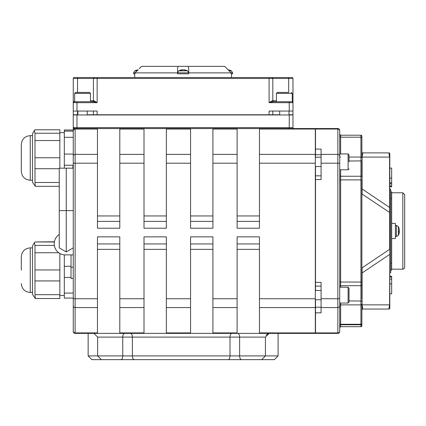 <?xml version="1.0" encoding="UTF-8"?>
<svg xmlns="http://www.w3.org/2000/svg" width="426" height="426" viewBox="0 0 426 426"><rect width="100%" height="100%" fill="white"/><g stroke="black" fill="none" stroke-linecap="round" stroke-linejoin="round"><path stroke-width="0.64" d="M349.022 161.912L349.022 154.888L348.095 153.956L348.095 169.782L339.714 169.782L339.714 130.42A1.864 1.864 0 0 0 337.85 128.556L315.506 128.556L315.506 157.215M339.714 163.195L339.714 156.129A1.864 1.768 0 0 0 337.85 154.366L337.85 163.195L339.714 163.195L339.714 298.743L339.714 175.336A0.932 0.911 0 0 0 340.646 176.247L340.646 169.782M339.714 305.809L339.714 298.743L337.85 298.743L337.85 307.572A1.864 1.768 0 0 0 339.714 305.809L339.714 331.503A1.864 1.864 0 0 1 337.85 333.382L315.506 333.382L315.506 312.838L321.092 312.838L321.092 307.572L337.85 307.572L337.85 332.903A1.864 1.768 0 0 0 339.714 331.14M315.506 166.523L315.506 282.374L321.092 282.374L321.092 307.572M315.506 149.1L321.092 149.1L321.092 179.564L315.506 179.564M64.315 168.179L64.315 130.01L73.251 130.01L73.251 114.961L73.251 130.42A1.864 1.864 0 0 1 75.114 128.556L73.251 127.64M64.315 130.031L73.251 130.031L73.251 163.195L97.458 163.195L97.458 128.556L75.114 128.556A1.864 1.864 0 0 0 73.251 130.42L73.251 331.519A1.864 1.864 0 0 0 75.114 333.382L97.458 333.382L97.458 236.856L119.802 236.856L119.802 333.382L144.009 333.382L144.009 236.856L166.353 236.856L166.353 333.382L190.56 333.382L190.56 236.856L212.909 236.856L212.909 333.382L237.112 333.382L237.112 236.856L259.461 236.856L259.461 333.382L237.112 333.382L315.32 333.382L315.32 332.903L259.461 332.903M293.908 128.556A0.932 0.932 0 0 1 292.976 127.624L292.976 114.961L289.254 114.961L289.254 127.624L73.251 127.624M73.251 322.21L73.251 305.809A1.864 1.768 0 0 0 75.114 307.572L75.114 128.556M315.506 128.556L337.85 128.556A1.864 1.864 0 0 1 339.714 130.42L339.714 139.409M339.714 130.42A1.864 1.864 0 0 0 337.85 128.556A1.864 1.864 0 0 1 339.714 130.42A1.864 1.864 0 0 0 337.85 128.556L337.85 129.035A1.864 1.768 0 0 1 339.714 130.798M339.714 317.876L339.714 322.21M339.714 322.855L339.714 331.503M404.7 230.967L404.7 194.629L402.836 192.765L402.836 269.173L404.002 268.763L404.7 267.31L404.7 230.967M259.461 129.035L315.32 129.035L315.32 128.556L259.461 128.556L259.461 163.195L315.32 163.195L315.32 154.366L259.461 154.366M315.32 129.035L315.32 154.366M315.32 163.195L315.32 298.743L259.461 298.743M259.461 307.572L315.32 307.572L315.32 298.743M315.32 307.572L315.32 332.903M389.806 275.313L389.806 207.973A0.932 0.799 180 0 0 389.588 207.462L389.588 249.354L362.089 267.847L362.089 272.97L389.588 254.476A0.932 0.799 0 0 0 389.806 253.965L389.588 304.856L388.874 309.047L362.803 309.047L388.874 309.047A0.932 0.932 0 0 0 389.806 308.115L389.806 304.345A0.932 0.799 180 0 1 389.588 304.856L362.089 304.856L362.803 309.047A0.932 0.932 0 0 0 361.871 309.974L361.871 305.373A0.932 0.799 0 0 1 362.089 304.856L362.089 272.97A0.932 0.799 0 0 0 361.871 273.487M339.714 136.267L340.646 137.193L360.939 137.193L360.939 326.699A0.932 0.932 -0 0 0 361.871 325.773L361.871 305.373M361.871 194.091L361.871 267.847M389.806 212.585L362.089 194.091L362.089 188.963A0.932 0.799 0 0 1 361.871 188.452M389.806 207.973L389.806 153.823A0.932 0.932 0 0 0 388.874 152.891L389.588 157.082L389.588 207.462L362.089 188.963L362.089 157.082A0.932 0.799 0 0 1 361.871 156.566L361.871 138.125L360.939 137.193L360.939 135.218A0.932 0.932 0 0 1 361.871 136.15L361.871 152.151M340.646 287.209L340.646 176.247L360.939 176.247A0.932 0.911 0 0 1 361.871 177.157L361.871 160.9L349.022 161.007M389.806 157.593A0.932 0.799 180 0 0 389.588 157.082L362.089 157.082L362.803 152.891A0.932 0.932 0 0 1 361.871 151.96L361.871 156.566M388.874 152.891L362.803 152.891L388.874 152.891A0.932 0.932 0 0 1 389.806 153.823A0.932 0.932 0 0 0 388.874 152.891A0.932 0.932 0 0 1 389.806 153.823L389.806 155.357M361.871 309.787L361.871 325.134M292.257 101.079L292.976 102.623M74.641 101.345A0.932 0.559 -90 0 1 74.183 101.739L76.978 101.739L74.183 101.739A0.932 0.932 0 0 0 73.251 102.671L73.251 102.623M94.157 100.813A0.932 0.745 -90 0 1 93.411 101.739L97.139 102.671L94.157 100.813L90.466 100.813M74.742 100.813L73.251 102.671L73.251 111.053L97.139 111.053L97.139 114.775L279.685 114.775M73.693 101.883L74.028 101.755M77.532 92.431L77.532 78.464L73.251 78.464A0.932 0.932 0 0 1 74.183 77.532L77.394 77.532L74.183 77.532A0.932 0.932 0 0 0 73.251 78.464L73.251 102.671L97.139 102.671L97.139 77.532L94.343 77.532L271.857 77.532M93.411 101.739L76.978 101.739L76.978 111.053M276.426 100.813L272.07 100.813A0.932 0.745 -90 0 0 272.816 101.739L269.094 102.671L292.976 102.671L292.976 78.464A0.932 0.932 0 0 0 292.044 77.532L271.713 77.532M272.07 100.813L269.094 102.671L269.094 78.464L288.695 78.464L288.695 92.431M339.714 315.655L339.714 303.035L348.095 303.035L349.022 302.103L349.022 288.141L349.022 295.165M339.714 327.637L340.646 326.705L360.939 326.705L340.646 326.705L340.646 304.883A0.932 0.884 0 0 0 339.714 305.767L339.714 326.854M361.871 151.96L361.871 149.563M361.871 312.375L361.871 310.171M339.714 282.049L361.871 282.049L361.871 298.924M361.871 282.049L361.871 179.889L339.714 179.889M361.871 138.125L361.871 136.15M389.806 155.969L389.806 168.1L391.664 168.1L391.664 186.748L389.806 186.748L389.806 189.389L390.733 189.389L390.733 272.549L389.806 272.549M388.874 309.047A0.932 0.932 0 0 0 389.806 308.115A0.932 0.932 0 0 1 388.874 309.047A0.932 0.932 0 0 0 389.806 308.115L389.806 306.582M389.806 304.345L389.806 253.965M292.976 78.464L288.695 78.464L288.833 77.532L292.044 77.532M77.394 77.532L94.513 77.532L77.394 77.532L77.532 78.464L93.374 78.464M93.448 78.464L94.37 77.532M288.998 114.775L292.976 114.775L292.976 102.666A0.932 0.932 0 0 0 292.044 101.739L272.816 101.739M97.458 128.556L119.802 128.556L119.802 163.195L144.009 163.195L144.009 228.219L166.353 228.219L166.353 163.195L190.56 163.195L190.56 228.219L212.909 228.219L212.909 163.195L237.112 163.195L237.112 128.556L212.909 128.556L212.909 163.195M144.009 163.195L144.009 128.556L119.802 128.556M144.009 128.556L166.353 128.556L166.353 163.195M190.56 163.195L190.56 128.556L166.353 128.556M190.56 128.556L212.909 128.556M237.112 128.556L259.461 128.556M76.978 128.556L76.978 114.961L73.251 114.961M76.978 114.961L289.254 114.961M269.094 114.775L269.094 111.053L292.976 111.053M260.238 359.64L274.355 359.64L278.077 355.912L88.15 355.912L91.872 359.64L103.774 359.64M123.705 359.64L104.535 359.64M120.899 359.64A3.722 1.858 -90 0 0 122.752 355.912L122.752 337.104L97.639 337.104L97.639 355.912L101.361 359.64L259.956 359.64M220.647 359.64L235.546 359.64M128.508 359.64L143.402 359.64M239.348 359.64L257.97 359.64M265.957 335.182L268.412 333.457M73.251 111.053L73.251 114.775L77.899 114.775M93.448 114.775L97.139 114.775M87.208 114.775L93.374 114.775M315.506 282.374L315.506 290.468M315.506 299.776L315.506 312.838M97.458 163.195L97.458 228.219L119.802 228.219L119.802 163.195M237.112 163.195L237.112 228.219L259.461 228.219L259.461 163.195M212.909 333.382L190.56 333.382L212.909 333.366M166.353 333.382L144.009 333.382L166.353 333.366M119.802 333.382L97.458 333.382L119.802 333.366M391.664 223.4L395.392 223.4L395.392 238.539L391.664 238.539M72.878 168.206L72.878 166.002L73.251 166.002M231.142 72.819L232.617 72.819L232.617 73.81L231.206 73.81L231.206 72.878L224.704 66.36L188.196 66.36L188.707 68.735L188.707 73.81L177.53 73.81L177.53 68.735L178.041 66.36L188.196 66.36M137.097 70.822L134.84 70.822A9.702 9.702 0 0 1 138.072 69.853L135.026 72.878L135.026 73.81L133.61 73.81L133.61 72.819L135.085 72.819M139.195 68.735L141.528 66.36L139.195 68.735M178.041 66.36L141.528 66.36M135.026 72.878L177.53 72.878M188.707 72.878L231.206 72.878M134.701 73.81L134.701 77.532M389.806 277.054L391.664 277.054L391.664 279.206M389.806 276.298L391.664 276.298L391.664 277.054M389.806 186.726L391.664 186.726M389.806 283.87L391.664 283.87L391.664 293.839L389.806 293.839M389.806 279.174L391.664 279.174L391.664 283.87M389.806 182.765L391.664 182.765M389.806 178.068L391.664 178.068M390.733 263.236L391.664 263.236L391.664 270.073L390.733 270.073M390.733 191.865L391.664 191.865L391.664 198.702L390.733 198.702L391.664 198.702L391.664 263.236M259.461 128.572L237.112 128.572M212.909 128.572L190.56 128.572M166.353 128.572L144.009 128.572M119.802 128.572L97.458 128.572M182.099 69.843L182.174 69.843A9.691 6.252 83.5 0 0 180.906 70.247L181.891 70.247A9.691 5.25 -84 0 1 183.01 69.843L183.515 69.843A9.691 7.359 82.3 0 1 185.07 70.247L185.8 70.247A9.691 8.105 -80.9 0 0 184.138 69.843L184.064 69.843M185.528 70.381L185.8 70.247L185.528 70.381M187.472 70.822L178.766 70.822L177.535 72.819L188.707 72.819L187.472 70.822A9.702 9.702 0 0 0 184.032 69.832M183.228 69.843L182.722 69.843A9.691 7.359 -82.3 0 0 182.264 69.917M228.331 70.024A9.691 7.359 82.3 0 1 228.98 70.247L229.715 70.247A9.691 8.105 -80.9 0 0 228.16 69.853A9.702 9.702 0 0 1 231.387 70.822L229.129 70.822M138.045 69.88A9.691 6.252 83.5 0 0 136.98 70.247L137.673 70.247M398.379 235.322L398.379 226.616L396.382 225.381L396.382 236.552L398.379 235.322A9.702 9.702 0 0 0 398.954 233.922L398.954 233.922A9.691 9.558 31.6 0 0 399.359 231.941L399.359 231.659A9.691 2.593 5.2 0 1 398.954 232.165L398.954 230.961A9.691 1.374 174.9 0 0 399.359 230.642L399.359 230.21A9.691 9.303 18 0 0 398.954 228.272L398.965 228.347M32.472 292.454L30.235 292.454L30.235 247.852C24.809 248.379 21.832 251.361 21.3 256.787L21.3 270.153M32.472 294.398L32.472 245.909L34.389 242.713L34.985 245.429L34.985 294.68L35.321 298.53L32.472 294.398M54.39 241.973L34.985 241.973L34.389 242.713M34.985 241.973L54.422 241.771M35.321 298.53L59.842 298.53L59.842 253.475M73.251 298.088L64.315 298.088L64.315 254.844M71.02 278.412L73.251 278.412L71.02 278.412L71.02 254.881M73.251 254.881L65.21 254.881A10.948 10.948 0 0 1 54.256 243.928L54.256 243.651A10.948 10.948 0 0 1 59.251 234.465M59.251 210.636L66.248 210.598L66.248 168.169L59.251 168.206L59.251 247.873L66.248 251.915L73.251 247.873L66.248 251.915L66.248 210.598L73.251 210.636M66.248 168.169L73.251 168.206M21.3 144.584L21.3 171.311C21.832 176.737 24.809 179.719 30.235 180.246L30.235 135.644C24.809 136.176 21.832 139.153 21.3 144.584M32.472 182.19L32.472 133.7L34.389 130.51L34.985 133.226L34.985 182.472L35.321 186.327L32.472 182.19M59.842 168.206L59.842 129.77L34.985 129.77L34.389 130.51M34.985 129.77L59.842 129.77M288.088 92.431L277.358 92.431L276.426 93.363L292.257 93.363L292.257 101.739L289.254 101.739L289.254 111.053M277.358 92.431L284.382 92.431M82.484 92.431L75.572 92.431L74.641 93.363L90.466 93.363L89.535 92.431L82.484 92.431M78.847 92.431L86.297 92.431M349.022 298.866L349.022 302.103M339.714 153.956L348.095 153.956M349.022 154.888L349.022 158.126M315.506 129.035L337.85 129.035L337.85 154.366L321.092 154.366M321.092 163.195L337.85 163.195L337.85 298.743L321.092 298.743M315.506 332.903L337.85 332.903L337.85 333.382M73.251 130.798A1.864 1.768 0 0 1 75.114 129.035L97.458 129.035M73.251 156.129A1.864 1.768 0 0 1 75.114 154.366L97.458 154.366M73.251 298.743L97.458 298.743M73.251 331.14A1.864 1.768 0 0 0 75.114 332.903L75.114 307.572L97.458 307.572M75.114 333.382L75.114 332.903L97.458 332.903M92.479 101.739L93.411 100.813L93.411 78.464L269.094 78.464L269.094 77.532M272.778 100.813L273.748 101.739M340.646 153.956L340.646 135.218A0.932 0.932 0 0 1 339.714 134.286L340.646 135.218L360.939 135.218L361.871 136.144M340.646 326.699A0.932 0.932 -0 0 0 339.714 327.631M361.871 323.835A0.932 0.932 -0 0 1 360.939 324.766L340.646 324.766A0.932 0.932 -0 0 0 339.714 325.698M361.871 323.398A0.932 0.884 0 0 1 360.939 324.277L340.646 324.277A0.932 0.884 0 0 0 339.714 325.16M361.871 304.004A0.932 0.884 0 0 1 360.939 304.883L340.646 304.883L340.646 303.035M361.871 284.781A0.932 0.911 -0 0 1 360.939 285.692L340.646 285.692A0.932 0.911 -0 0 0 339.714 286.602M340.646 157.056A0.932 0.884 0 0 1 339.714 156.172M349.022 157.056L360.939 157.056A0.932 0.884 0 0 1 361.871 157.934M349.022 300.932L361.871 301.038M73.251 78.464A0.932 0.932 0 0 1 74.183 77.532A0.932 0.932 0 0 0 73.251 78.464M289.254 128.556L289.254 127.624L292.976 127.624M134.36 359.64A3.722 1.992 -90 0 1 132.374 355.912L132.374 337.104L230.008 337.104L230.008 355.912A3.722 1.837 -90 0 1 228.171 359.64M241.633 359.64A3.722 2.008 -90 0 1 239.625 355.912L239.625 337.104L265.419 337.104L265.419 355.912L261.697 359.64M124.61 333.382A3.722 1.858 90 0 0 122.752 337.104L132.374 337.104A3.722 1.992 90 0 0 130.383 333.382M231.85 333.382A3.722 1.837 90 0 0 230.008 337.104L239.625 337.104A3.722 2.008 90 0 0 237.617 333.382M77.532 114.775L77.532 111.053M321.092 307.21L315.506 307.21M315.506 154.729L321.092 154.729M97.458 243.944L119.802 243.944M97.458 249.359L119.802 249.359M144.009 243.944L166.353 243.944M144.009 249.359L166.353 249.359M119.802 215.95L97.458 215.95M97.458 221.403L119.802 221.403M166.353 215.95L144.009 215.95M144.009 221.403L166.353 221.403M212.909 215.95L190.56 215.95M190.56 221.403L212.909 221.403M190.56 243.944L212.909 243.944M190.56 249.359L212.909 249.359M237.112 243.944L259.461 243.944M237.112 249.359L259.461 249.359M259.461 215.95L237.112 215.95M237.112 221.403L259.461 221.403M144.009 332.903L119.802 332.903M190.56 332.903L166.353 332.903M237.112 332.903L212.909 332.903M119.802 129.035L144.009 129.035M166.353 129.035L190.56 129.035M212.909 129.035L237.112 129.035M144.009 298.743L119.802 298.743M190.56 298.743L166.353 298.743M237.112 298.743L212.909 298.743M119.802 307.572L144.009 307.572M166.353 307.572L190.56 307.572M212.909 307.572L237.112 307.572M237.112 154.366L212.909 154.366M190.56 154.366L166.353 154.366M144.009 154.366L119.802 154.366M389.806 185.997L391.664 185.997M389.806 183.84L391.664 183.84M399.359 231.659L398.965 231.627M54.363 245.429L34.985 245.429M58.724 252.751L34.985 252.751M59.842 269.956L34.985 269.956M59.842 280.926L34.985 280.926M59.842 294.68L34.985 294.68M71.02 266.277L64.315 266.277M71.02 277.433L64.315 277.433M73.251 293.072L64.315 293.072M73.251 267.24L71.02 267.24M59.842 133.226L34.985 133.226M59.842 140.548L34.985 140.548M59.842 157.753L34.985 157.753M59.251 168.723L34.985 168.723M59.251 182.472L34.985 182.472M73.251 131.155L64.315 131.155M73.251 137.31L64.315 137.31M73.251 154.074L64.315 154.074M73.251 165.224L64.315 165.224M349.022 288.141L348.095 287.209L348.095 303.035M391.664 269.173L402.836 269.173M391.664 192.765L402.836 192.765M272.816 100.813L272.816 78.464L271.884 77.532M340.646 135.218L360.939 135.218M360.939 326.705L361.871 325.773M88.15 333.382L88.15 355.912M97.639 337.104L93.912 333.382M265.419 337.104L269.141 333.382M278.077 333.382L278.077 355.912M93.411 114.775L93.411 111.053M272.816 114.775L272.816 111.053M315.506 286.096L321.092 286.096M315.506 175.837L321.092 175.837M231.526 77.532L231.526 73.81M181.934 70.237L180.954 70.237M185.736 70.237L185.006 70.237M182.206 69.832A9.702 9.702 0 0 0 178.766 70.822M177.535 72.819L177.53 73.81M188.707 72.819L188.707 73.81M229.646 70.237L228.916 70.237M232.617 72.819L231.387 70.822M138.013 70.237L137.034 70.237M133.61 72.819L134.84 70.822M398.379 226.616A9.702 9.702 0 0 1 398.954 228.016L398.965 228.096M398.965 232.143L398.965 230.951M396.382 225.381L395.392 225.381M396.382 236.552L395.392 236.558M399.359 231.648L398.965 231.611M30.235 292.454C24.809 291.922 21.832 288.945 21.3 283.514M32.472 247.852L30.235 247.852M64.315 295.463L59.842 295.463M59.251 247.873L66.248 251.915M32.472 135.644L30.235 135.644M32.472 180.246L30.235 180.246M59.251 186.327L35.321 186.327M64.315 132.635L59.842 132.635M279.685 111.053L279.685 114.961M288.998 111.053L288.998 114.961M292.257 93.363L291.325 92.431M276.426 93.363L276.426 101.739M77.899 111.053L77.899 114.961M87.208 111.053L87.208 114.961M74.641 93.363L74.641 101.739M90.466 93.363L90.466 101.739M321.092 290.468L315.32 290.468M321.092 299.776L315.32 299.776M348.095 287.209L339.714 287.209M321.092 157.215L315.32 157.215M321.092 166.523L315.32 166.523M348.095 169.782L349.022 168.85"/></g></svg>
